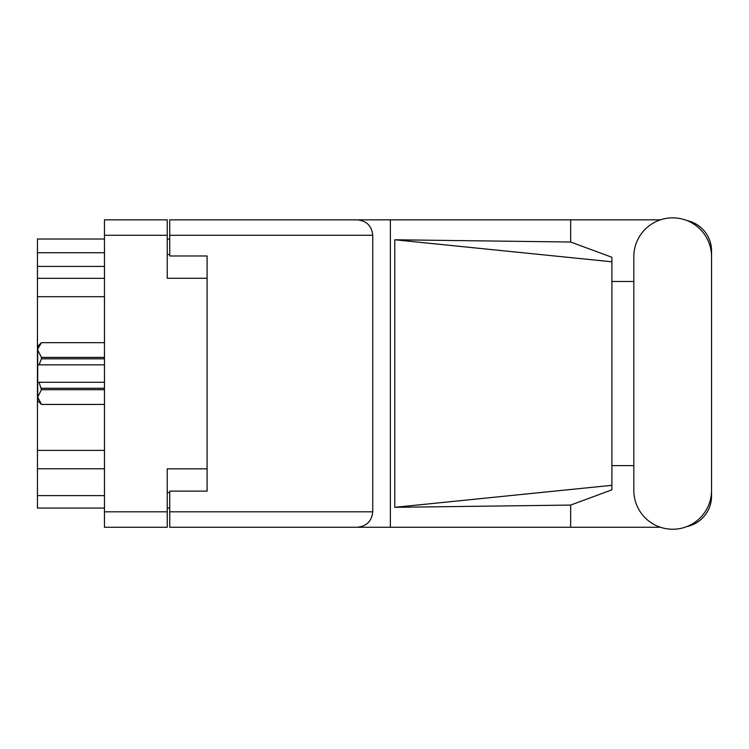 <?xml version="1.0" encoding="UTF-8"?>
<svg xmlns="http://www.w3.org/2000/svg" width="749" height="749" viewBox="0 0 749 749"><rect width="100%" height="100%" fill="white"/><g stroke="black" fill="none" stroke-linecap="round" stroke-linejoin="round"><path stroke-width="1.12" d="M207.099 468.837L167.242 468.837L167.242 527.249L104.457 527.249L104.457 219.85L167.242 219.85L167.242 278.263L207.099 278.263L207.099 491.129L169.733 491.129L169.733 511.81L372.759 511.81L372.759 235.289L169.733 235.289L169.733 219.85L660.403 219.85M169.733 508.065L167.242 508.065M167.242 239.025L169.733 239.025M169.733 235.289L169.733 255.971L207.099 255.971L207.099 278.263M104.457 508.065L37.45 508.065L37.45 495.613L104.457 495.613M104.457 468.771L37.45 468.771L37.45 495.613M104.457 296.698L37.45 296.698L37.45 450.402L104.457 450.402M104.457 266.429L37.45 266.429L37.45 278.328L104.457 278.328M37.45 266.429L37.45 252.731L104.457 252.731M104.457 239.025L37.45 239.025L37.45 252.731M37.45 468.771L37.45 450.402M37.45 296.698L37.45 278.328M633.823 490.38A38.864 38.864 0 0 0 672.686 529.243A38.864 38.864 0 0 0 711.55 490.38L711.55 256.71A38.864 38.864 0 0 0 672.686 217.856A38.864 38.864 0 0 0 633.823 256.71L633.823 490.38M372.759 511.81C371.776 521.117 366.626 526.266 357.31 527.249L660.403 527.249M686.814 526.584A31.14 31.14 0 0 0 711.55 496.11L711.55 465.616M633.823 465.616L611.905 465.616M611.905 485.305L394.779 507.326L394.779 239.774L570.654 242.021L611.905 257.263L611.905 489.837L570.654 505.079L570.654 527.249M394.779 507.326L570.654 505.079M570.654 242.021L570.654 219.85M357.31 527.249L169.733 527.249L390.369 527.249L390.369 219.85L169.733 219.85M711.55 281.484L711.55 250.99A31.14 31.14 0 0 0 686.814 220.515M611.905 281.484L633.823 281.484M169.733 527.249L169.733 511.81M207.099 255.971L207.099 491.129M357.31 219.85C366.626 220.824 371.776 225.973 372.759 235.289M611.905 473.19L611.905 273.9M394.779 239.774L611.905 261.794M104.457 389.705L41.438 389.705L39.06 382.271L104.457 382.271M41.438 388.272L104.457 388.272M104.457 358.818L41.438 358.818L39.06 364.829L37.703 364.829L37.703 346.394L41.438 342.658L104.457 342.658L41.438 342.658L37.778 349.006M41.438 358.818L41.438 357.395L104.457 357.395M37.703 350.036L41.438 357.395M39.06 382.271L37.703 382.271L37.703 397.064L41.438 404.432L104.457 404.432M41.438 389.705L37.703 397.064L37.703 400.706L41.438 404.432M37.703 364.829L37.703 382.271M104.457 364.829L39.06 364.829M167.242 235.289L104.457 235.289M104.457 511.81L167.242 511.81M167.242 492.627L169.733 492.627M169.733 254.473L167.242 254.473M104.457 404.441L41.438 404.441"/></g></svg>
